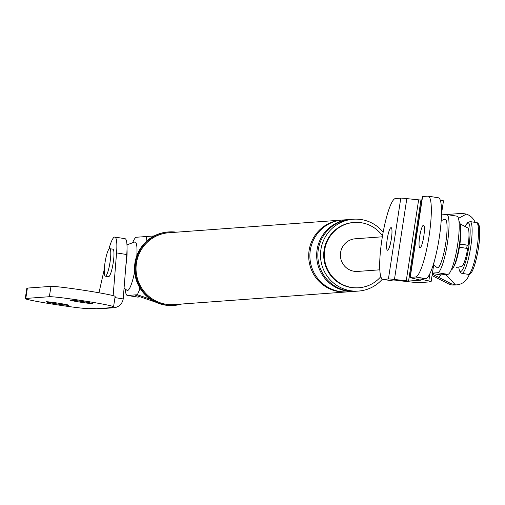<?xml version="1.0" encoding="UTF-8"?>
<svg xmlns="http://www.w3.org/2000/svg" width="505" height="505" viewBox="0 0 505 505"><rect width="100%" height="100%" fill="white"/><g stroke="black" fill="none" stroke-linecap="round" stroke-linejoin="round"><path stroke-width="0.76" d="M126.976 244.83L134.69 242.021A24.556 4.318 99.1 0 1 136.804 255.77M134.646 271.677A24.556 4.318 99.1 0 1 126.944 290.287L124.078 288.027M127.02 249.628A19.645 3.453 99.1 0 1 126.016 264.557A19.645 3.453 99.1 0 1 125.878 265.466M467.693 227.869L460.156 223.936L467.636 227.843A19.645 3.453 99.1 0 1 467.693 227.869A19.645 3.453 99.1 0 1 468.154 245.323L459.935 243.877A22.592 3.971 99.1 0 0 460.352 225.078M459.657 244.199L468.154 245.323M460.604 230.431A21.286 3.743 99.1 0 1 459.702 243.896A21.286 3.743 99.1 0 1 459.462 245.512A21.286 3.743 99.1 0 1 459.203 247.128L467.662 248.555A19.645 3.453 99.1 0 1 461.721 266.514L456.665 267.347M441.2 220.597L444.766 219.296A24.556 4.318 99.1 0 1 445.732 243.17A24.556 4.318 99.1 0 1 437.021 267.562L433.681 264.929M459.02 221.525A24.556 4.318 99.1 0 1 459.26 245.342A24.556 4.318 99.1 0 1 451.249 269.904M459.443 247.115A22.592 3.971 99.1 0 1 453.629 266.943M459.203 247.128A21.286 3.743 99.1 0 1 455.548 261.943M383.112 279.36L388.421 278.968L400.793 198.124L395.484 198.509A40.93 7.196 -80.9 0 0 382.058 238.638A40.93 7.196 -80.9 0 0 382.809 279.347A40.93 7.196 -80.9 0 0 383.112 279.36L393.294 280.995L398.603 280.603L412.705 282.2A17.025 0.694 8.7 0 0 418.733 282.699L430.828 281.815A17.025 0.694 8.7 0 0 431.106 281.733A17.025 0.694 8.7 0 0 428.808 281.02L420.299 279.038L425.715 278.621A40.93 7.196 -80.9 0 0 439.142 238.493A40.93 7.196 -80.9 0 0 438.39 197.783L428.202 196.148A40.93 7.196 -80.9 0 0 427.905 196.136L422.597 196.527A17.025 0.694 8.7 0 0 422.313 196.603L409.94 277.453A17.025 0.694 8.7 0 1 410.224 277.371L422.597 196.527M391.028 227.616A11.457 2.014 -80.9 0 0 387.272 238.852A11.457 2.014 -80.9 0 0 387.48 250.253A11.457 2.014 -80.9 0 0 387.562 250.253A11.457 2.014 -80.9 0 0 391.324 239.023A11.457 2.014 -80.9 0 0 391.11 227.622A11.457 2.014 -80.9 0 0 391.028 227.616M392.701 280.9A40.93 7.196 -80.9 0 0 392.991 280.982A40.93 7.196 -80.9 0 0 393.294 280.995M400.793 198.124A17.025 0.694 8.7 0 1 406.822 198.623L421.77 200.157M388.421 278.968A17.025 0.694 8.7 0 1 394.449 279.467L406.822 198.623M409.94 277.453A17.025 0.694 8.7 0 0 412.244 278.167L420.646 280.18L408.551 281.064L394.449 279.467M425.715 278.621L415.533 276.986A40.93 7.196 -80.9 0 0 428.96 236.858A40.93 7.196 -80.9 0 0 428.202 196.148M415.533 276.986L410.224 277.371M423.449 225.243A11.457 2.014 -80.9 0 0 419.693 236.473A11.457 2.014 -80.9 0 0 419.901 247.873A11.457 2.014 -80.9 0 0 419.983 247.879A11.457 2.014 -80.9 0 0 423.745 236.643A11.457 2.014 -80.9 0 0 423.537 225.243A11.457 2.014 -80.9 0 0 423.449 225.243M440.846 202.353L441.181 200.176L440.209 199.955M441.181 200.176A17.025 0.694 8.7 0 1 443.478 200.883L441.503 213.804M113.158 295.646L116.56 252.904A26.197 4.608 -80.9 0 0 114.856 237.066A26.197 4.608 -80.9 0 0 108.884 249.218M113.789 307.741L98.462 308.864A10.479 10.308 -94.2 0 1 96.114 308.763L93.273 308.378L89.442 308.656A32.743 1.338 8.7 0 1 54.559 304.433A32.743 1.338 8.7 0 1 25.25 298.594A32.743 1.338 8.7 0 1 25.793 298.442L49.37 296.713A32.743 1.338 8.7 0 1 84.259 300.942A32.743 1.338 8.7 0 1 113.562 306.775A32.743 1.338 8.7 0 1 113.025 306.926L109.162 307.217L111.441 307.64A10.479 10.308 85.8 0 0 123.207 298.928L126.749 254.539A26.197 4.608 -80.9 0 0 125.044 238.701L114.856 237.066M104.327 269.045L98.974 292.774M123.207 298.928L114.97 297.603M25.25 298.594L26.834 288.248A32.743 1.338 8.7 0 1 27.377 288.09L50.954 286.367A32.743 1.338 8.7 0 1 85.844 290.59A32.743 1.338 8.7 0 1 115.146 296.422L113.562 306.775M79.133 301.971A11.457 0.467 8.7 0 1 69.867 300.09A11.457 0.467 8.7 0 1 83.262 301.668A11.457 0.467 8.7 0 1 92.522 303.555A11.457 0.467 8.7 0 1 79.133 301.971M55.556 303.701A11.457 0.467 8.7 0 1 46.29 301.813A11.457 0.467 8.7 0 1 59.678 303.398A11.457 0.467 8.7 0 1 68.945 305.285A11.457 0.467 8.7 0 1 55.556 303.701M105.318 276.153A13.919 2.449 99.1 0 1 104.693 264.992A13.919 2.449 99.1 0 1 108.512 249.786A13.919 2.449 99.1 0 1 109.73 248.675A13.919 2.449 99.1 0 1 110.355 259.841A13.919 2.449 99.1 0 1 106.536 275.048A13.919 2.449 99.1 0 1 105.318 276.153L108.499 276.664A13.919 2.449 -80.9 0 0 108.607 276.671A13.919 2.449 -80.9 0 0 113.17 263.029A13.919 2.449 -80.9 0 0 112.912 249.186A13.919 2.449 -80.9 0 0 112.811 249.18M414.327 248.776A13.919 2.449 99.1 0 1 417.067 230.88M467.119 245.398A13.919 2.449 99.1 0 1 466.67 248.384M140.371 296.896L137.758 297.091L127.576 295.457L137.373 294.737L139.513 289.826L139.822 287.818M146.904 240.929L146.28 236.523L154.139 235.949M132.613 242.779A29.467 5.183 99.1 0 1 136.483 237.243L146.28 236.523M127.576 295.457A29.467 5.183 99.1 0 1 127.361 295.444A29.467 5.183 99.1 0 1 125.208 288.917M163.784 304.85L169.958 305.841A14.399 14.159 85.8 0 0 170.993 305.803L172.874 305.664A14.399 14.159 85.8 0 0 175.077 305.323M163.506 304.868L162.9 304.66M155.578 302.129L134.652 294.939M150.673 299.332L137.373 294.737M140.264 288.544L139.513 289.826M137.758 297.091A29.467 5.183 99.1 0 1 137.543 297.079A29.467 5.183 99.1 0 1 137.335 297.022M169.693 305.538A14.399 14.159 85.8 0 0 172.874 305.664M176.403 232.193A36.833 36.234 85.8 0 0 168.771 231.928A36.833 36.234 85.8 0 0 135.656 262.922A36.833 36.234 85.8 0 0 174.156 305.405A36.833 36.234 85.8 0 0 181.674 304.035M346.758 291.934L174.092 304.591A36.019 35.426 -94.2 0 1 136.451 263.048A36.019 35.426 -94.2 0 1 168.828 232.748L341.494 220.092A36.019 35.426 85.8 0 0 309.117 250.392A36.019 35.426 85.8 0 0 346.758 291.934A36.019 35.426 85.8 0 0 347.352 291.884M383.162 232.193A36.019 35.426 85.8 0 0 353.285 219.227A36.019 35.426 85.8 0 0 320.909 249.527A36.019 35.426 85.8 0 0 358.55 291.069A36.019 35.426 85.8 0 0 382.354 279.183M353.816 222.471A32.743 32.206 85.8 0 0 353.525 222.49A32.743 32.206 85.8 0 0 324.09 250.038A32.743 32.206 85.8 0 0 358.31 287.806A32.743 32.206 85.8 0 0 358.607 287.781M382.512 235.854A32.743 32.206 85.8 0 0 354.112 222.452A32.743 32.206 85.8 0 0 324.683 249.994A32.743 32.206 85.8 0 0 358.897 287.762A32.743 32.206 85.8 0 0 380.808 276.652M342.087 220.054A36.019 35.426 85.8 0 0 341.494 220.092M350.041 219.467A36.019 35.426 85.8 0 0 349.454 219.511L342.674 220.003A36.019 35.426 85.8 0 0 310.297 250.31A36.019 35.426 85.8 0 0 347.939 291.846L354.718 291.353A36.019 35.426 85.8 0 0 355.305 291.303M168.771 231.928L168.064 231.984A36.833 36.234 85.8 0 0 134.949 262.972A36.833 36.234 85.8 0 0 173.449 305.456L174.156 305.405M353.285 219.227L350.634 219.423A36.019 35.426 85.8 0 0 318.257 249.722A36.019 35.426 85.8 0 0 355.899 291.265L358.55 291.069M349.454 219.511A36.019 35.426 85.8 0 0 317.077 249.811A36.019 35.426 85.8 0 0 354.718 291.353M448.383 214.379L462.107 213.369L459.468 213.558L462.107 213.369L466.342 214.107A14.399 14.159 -94.2 0 1 475.136 222.396M458.477 218.368L466.342 214.107M469.454 274.209A86.191 84.777 -94.2 0 1 468.179 276.942A14.399 14.159 -94.2 0 1 455.51 284.915L451.331 283.772L438.738 277.415L440.764 274.884L432.362 273.533M455.51 284.915L445.606 274.524M456.545 284.877L454.658 285.016A14.399 14.159 85.8 0 1 450.403 284.668L448.692 283.962L451.331 283.772M432.053 275.566L448.692 283.962M440.764 274.884L447.834 274.36L437.652 272.725L432.431 273.11M437.652 272.725A29.467 5.183 -80.9 0 0 447.316 243.839A29.467 5.183 -80.9 0 0 446.78 214.524A29.467 5.183 -80.9 0 0 446.559 214.518L441.477 214.89L448.396 214.379L448.648 214.827M447.834 274.36A29.467 5.183 -80.9 0 0 457.505 245.474A29.467 5.183 -80.9 0 0 456.962 216.159A29.467 5.183 -80.9 0 0 456.747 216.153M438.738 277.415L432.274 274.114M382.354 236.794L355.312 238.777A16.375 16.103 85.8 0 0 340.591 252.55A16.375 16.103 85.8 0 0 357.704 271.431L379.792 269.815M406.235 280.875L418.607 200.024M408.551 281.064L420.924 200.22M421.183 279.315L421.239 278.949M428.808 281.02L429.957 273.521M126.749 254.539L116.56 252.904M49.37 296.713L50.954 286.367M96.114 308.763L111.441 307.64M110.488 307.488L110.544 307.109M25.793 298.442L27.377 288.09M477.818 224.485A24.556 4.318 99.1 0 1 478.936 244.161A24.556 4.318 99.1 0 1 472.188 271.021M465.275 226.606A24.556 4.318 99.1 0 1 466.128 224.908A24.556 4.318 99.1 0 1 469.89 237.634A24.556 4.318 99.1 0 1 462.643 269.493A24.556 4.318 99.1 0 1 458.78 267M461.822 273.319L468.192 274.341A26.197 4.608 99.1 0 0 470.483 272.252A26.197 4.608 99.1 0 0 477.673 243.625A26.197 4.608 99.1 0 0 476.493 222.61L470.13 221.588A26.197 4.608 99.1 0 1 471.31 242.608A26.197 4.608 99.1 0 1 464.12 271.236A26.197 4.608 99.1 0 1 461.822 273.319L461.16 273.11L459.38 270.749L458.704 267.012M434.174 261.71L431.106 281.733M392.991 280.982L382.809 279.347M112.912 249.186L109.73 248.675M470.13 221.588L467.321 222.869L465.206 226.568M476.493 222.61C483.702 222.415 477.926 260.189 472.017 271.583L470.995 273.06L468.192 274.341M127.361 295.444L137.543 297.079M354.112 222.452L353.525 222.49M358.897 287.762L358.31 287.806M446.78 214.524L456.962 216.159"/></g></svg>
